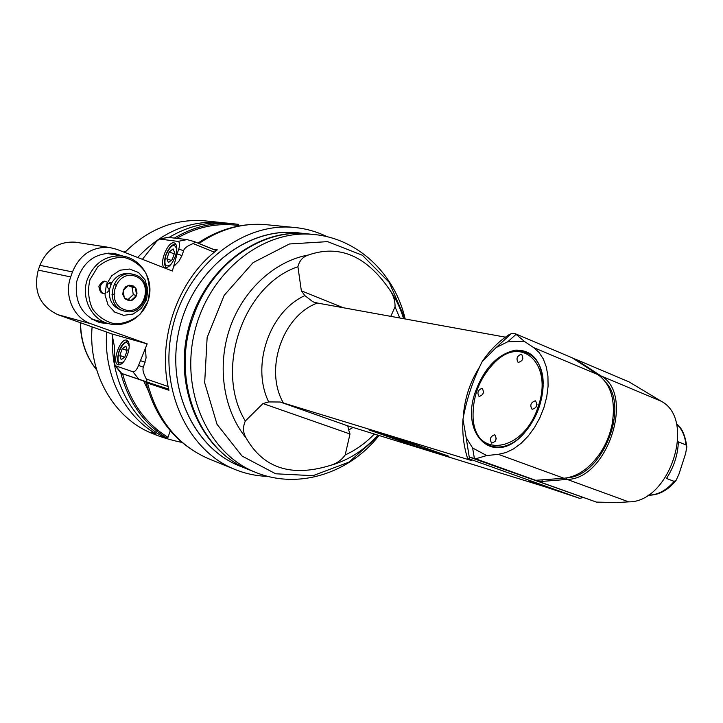 <?xml version="1.0" encoding="UTF-8"?>
<svg xmlns="http://www.w3.org/2000/svg" width="723" height="723" viewBox="0 0 723 723"><rect width="100%" height="100%" fill="white"/><g stroke="black" fill="none" stroke-linecap="round" stroke-linejoin="round"><path stroke-width="1.08" d="M213.267 249.299L217.289 249.851C177.478 279.946 156.602 340.126 168.965 390.275L147.51 383.073L146.073 381.825M327.103 236.719C316.358 231.423 304.943 228.296 292.869 227.329C241.627 222.811 187.085 266.191 172.779 326.633C158.021 386.968 186.886 450.239 234.623 469.317C245.332 473.71 256.421 476.05 267.871 476.367M302.35 233.402C251.487 224.636 194.496 266.48 179.711 327.392C164.374 388.161 195.291 451.803 244.419 467.754M38.247 270.104C33.122 291.089 39.657 305.956 57.858 314.677L111.984 333.963L114.424 346.561L114.514 362.937L115.219 365.702L132.86 371.749C134.921 371.929 136.81 369.833 138.536 365.467L147.176 343.868L90.99 323.787C73.647 318.084 63.751 295.635 70.709 276.936L38.247 270.104L39.919 265.332C46.977 248.875 58.843 241.157 75.526 242.196L76.819 242.395M120.524 372.58L121.753 373.502L115.924 366.218M132.86 371.749L138.789 379.204L121.753 373.502L147.347 382.259M168.694 389.11L147.365 382.268M138.789 379.204L145.115 381.337C146.841 381.599 147.257 380.831 146.353 379.042C143.29 373.366 142.304 369.399 143.416 367.13L146.082 357.894L145.495 348.739M194.053 241.527L216.285 250.646M174.035 266.172L179.024 261.066L181.961 255.562L177.099 253.909L172.363 271.017L116.891 249.363L109.589 247.483C92.237 246.426 79.864 254.568 72.463 271.911L70.709 276.936M177.099 253.909L178.771 249.083L183.624 250.736C184.157 248.269 187.32 245.883 193.122 243.579L194.541 242.557L194.044 241.518L187.013 239.602L167.935 237.325M183.624 250.736L181.961 255.562M108.703 323.669L100.027 322.702C82.25 316.078 74.442 302.476 76.62 281.925C82.539 262.115 95.002 252.571 113.981 253.303L123.145 256.141M178.771 249.083C180.081 244.663 179.801 242.097 177.939 241.401L159.512 239.024L156.719 241.193L142.413 259.331M175.382 256.186C172.119 264.275 168.613 268.079 164.853 267.618C157.912 265.458 168.107 239.684 174.586 243.036C177.243 244.808 177.515 249.191 175.382 256.186M111.984 333.963L147.176 343.868M127.718 354.107C124.754 361.59 121.554 365.16 118.12 364.817C111.261 363.054 120.425 337.289 126.859 340.235C129.67 342.024 129.959 346.651 127.718 354.107M119.855 355.499L121.166 359.656L124.844 357.045L127.203 350.248L125.865 346.109L122.196 348.748L119.855 355.499L124.663 357.18M122.196 348.748L127.121 350.483M166.859 258.735L168.369 262.585L172.264 259.584L174.641 252.716L173.104 248.893L169.218 251.911L166.859 258.735L171.17 260.434M169.218 251.911L174.225 253.909M111.758 254.27L108.848 253.014M94.397 320.623L97.551 320.678M106.353 284.627L105.025 295.011L107.998 304.808L114.65 312.056L123.624 315.336L133.122 314.035L141.283 308.441L146.525 299.684L147.853 289.462L144.998 279.765L138.491 272.472L129.589 269.046L120.027 270.212L111.722 275.77L106.353 284.627M145.892 298.03L144.898 300.678M124.681 311.143L122.314 310.565C112.851 307.402 108.549 300.379 109.417 289.507L109.128 289.417C106.01 286.118 106.615 283.859 110.935 282.639L111.713 282.892C116.105 275.834 122.124 272.743 129.751 273.619L130.303 273.728M109.417 289.507L111.713 282.892M136.575 295.436L131.026 300.551L128.884 300.66L125.043 298.87L122.774 294.433L123.362 289.851L125.775 286.679L129.272 285.187L133.412 286.019L136.051 288.739L137.027 293.158L135.843 297.008L132.571 300.027L131.026 300.551L124.302 298.048L123.154 290.402L128.739 285.278L135.445 287.808L136.575 295.436L133.267 294.713L132.137 287.13L135.445 287.808M128.206 285.639L132.137 287.13M128.061 299.512L133.267 294.713M108.278 288.938L109.679 288.161M110.8 284.754L109.589 282.684M106.652 332.065C103.488 374.315 123.787 415.083 155.653 433.646L151.613 432.354L157.036 435.373C164.184 438.066 172.499 440.424 181.997 442.449M225.305 222.973L220.018 222.395C188.929 220.497 161.473 232.191 137.668 257.478M153.104 433.782L152.255 433.439C114.288 418.608 88.052 373.863 92.092 326.877M124.79 252.444C147.826 229.426 174.053 218.843 203.461 220.705L207.176 221.084M170.267 430.736L167.998 437.325L167.121 438.246L161.952 436.168C130.655 417.894 110.357 378.283 112.517 336.647M155.653 433.646L157.885 430.266M238.418 226.073L238.454 224.347L232.435 223.66C212.417 222.151 193.122 226.932 174.55 237.994M238.617 225.513C217.442 222.567 196.864 226.823 176.882 238.292M122.576 373.791C130.285 402.178 145.422 423.353 167.998 437.325M148.116 390.348L143.66 381.003M120.768 372.86C128.432 402.142 143.886 423.94 167.121 438.246M169.254 237.307C187.718 226.326 206.914 221.59 226.832 223.082L231.532 223.588M448.938 456.276L412.517 445.251L368.992 429.914L406.407 441.337L448.938 456.276M391.803 436.864L405.404 441.69L405.043 442.747M427.853 448.793L405.404 441.69M469.516 458.969L467.709 458.744C463.714 446.425 462.133 433.258 462.964 419.241L466.163 437.632L472.625 447.989L486.715 455.553L475.644 458.798L469.435 457.126L469.516 458.969L579.665 498.337L544.79 486.724L349.191 426.263L347.781 425.892L348.685 430.031L353.032 427.456M505.413 337.162L317.379 303.036L312.942 301.825L304.853 295.599C269.408 311.559 250.881 365.621 268.685 401.925L280.172 402.015L471.351 460.506L467.709 458.744M551.92 488.92L529.372 481.138L551.92 488.92M486.715 455.553L498.319 454.342L505.892 452.58L513.583 448.875L521.093 443.335L528.142 436.141L534.46 427.555L539.801 417.894L543.949 407.51L546.742 396.819L548.088 386.227L547.935 376.141L546.308 366.923L543.289 358.924L538.996 352.408L533.619 347.582L524.491 341.473L507.889 341.681L496.068 347.618L482.06 361.807C489.652 350.483 498.572 341.5 508.829 334.83L511.206 333.683L515.318 333.728L572.336 357.876L597.966 374.65C611.197 384.455 615.906 401.039 612.083 424.419C610.031 434.333 606.299 443.551 600.885 452.083C590.176 467.98 577.876 476.701 563.985 478.265L535.372 480.316L596.43 502.096L469.435 457.126M566.452 477.966L567.139 479.412C607.437 479.313 635.146 394.198 601.057 375.951L575.255 359.114L573.538 358.68M575.255 359.114L629.173 381.952L661.437 401.346C696.403 419.864 669.742 502.44 628.748 501.861L616.692 502.575L596.43 502.096M496.068 347.618L511.206 333.683M462.964 419.241C466.561 399.394 472.932 380.244 482.06 361.807M268.685 401.925L262.982 403.551L245.323 421.021C242.684 427.058 242.964 432.725 246.154 438.03C263.208 467.998 290.935 477.225 329.336 465.72C336.132 463.904 341.419 460.316 345.178 454.966L349.995 433.981L348.685 430.031M390.791 316.358L395.038 306.832C395.219 300.506 393.195 294.478 388.974 288.766C365.928 255.653 339.105 244.392 308.495 254.984C302.928 256.746 299.403 260.66 297.912 266.733L301.355 290.818L304.853 295.599M250.429 470.293L249.571 469.95C198.87 451.197 170.492 379.277 192.951 317.587C210.52 264.6 260.632 229.001 306.435 233.728L310.339 234.144M309.064 234.008L305.151 233.592C255.282 228.884 201.988 271.261 187.989 330.366C173.556 389.372 201.78 451.179 248.378 469.471L249.408 469.878M240.379 466.272L239.53 465.928C193.258 447.763 165.224 386.597 179.503 328.26C193.33 269.815 246.172 227.926 295.689 232.607L299.566 233.014M475.626 391.233C484.609 367.591 497.966 353.89 515.698 350.122C533.167 349.914 542.322 361.871 543.145 386.01C542.114 403.931 535.77 419.674 524.121 433.231C493.945 468.133 459.34 434.396 475.626 391.233M472.625 447.989L474.387 458.427M475.644 458.798L536.385 480.569M579.665 498.337L582.657 497.677M539.132 481.554L542.521 481.364L541.898 480.045M628.748 501.861L567.139 479.412L542.521 481.364M515.318 333.728L524.491 341.473M507.889 341.681L515.879 334.496M674.161 481.382L666.498 478.445C673.944 466.968 677.894 454.767 678.355 441.861L685.964 444.934L686.832 446.886L685.567 453.719L678.906 474.288L676.122 480.28L674.161 481.382C666.199 490.628 657.469 495.21 647.98 495.147M466.163 437.632L469.39 458.011M496.014 361.139L496.041 361.111C516.963 341.139 543.588 352.553 543.181 384.121M523.416 433.999C502.096 457.316 474.857 447.618 473.204 418.861M538.292 406.163C553.095 364.482 522.151 335.291 495.617 361.491C480.036 376.918 472.526 395.617 473.095 417.578C474.026 459.177 524.003 453.041 538.292 406.163M482.015 388.341L482.268 388.423C484.392 392.39 483.325 395.065 479.069 396.448C476.9 392.752 477.885 390.049 482.015 388.341M494.613 434.749L494.776 434.803C497.144 438.861 496.105 441.626 491.685 443.1C489.299 439.223 490.275 436.439 494.613 434.749M535.219 400.804L535.526 400.894C537.903 405.142 536.764 407.944 532.11 409.299C529.688 405.368 530.727 402.53 535.219 400.804M521.274 354.216L521.654 354.333C523.786 358.481 522.621 361.184 518.147 362.458C515.96 358.716 516.999 355.969 521.274 354.216M483.443 392.544L482.783 394.234M496.24 438.472L495.21 441.283M537.017 404.338L535.626 407.835M522.91 358.102L521.807 360.714M543.678 486.046L538.002 484.012L543.732 485.874M198.961 243.497C219.882 229.254 241.88 222.946 264.952 224.564L269.01 224.961M209.553 459.132L208.586 458.744C177.677 445.223 157.316 420 147.51 383.073M145.115 381.337L168.116 389.209M147.384 382.277L121.753 373.502M168.143 386.516L146.353 379.042M193.122 243.579L214.388 252.182M160 239.015L168.92 237.261M57.858 314.677L90.99 323.787M39.919 265.332L72.463 271.911M140.226 360.596L145.097 362.259M143.416 367.13L138.536 365.467M129.227 346.389C127.121 340.027 123.741 341.744 119.105 351.541C116.71 361.843 118.301 365.16 123.868 361.509M187.013 239.602L177.939 241.401M176.792 249.589C174.695 242.675 171.089 244.482 165.965 255.002C163.624 264.961 165.296 268.088 170.971 264.374M87.483 278.988C80.542 297.542 91.369 319.72 108.92 323.723C126.661 328.405 145.675 315.156 149.218 296.638C153.131 278.201 140.732 258.59 122.539 256.041C106.182 254.912 94.496 262.557 87.483 278.988M89.977 279.665L97.741 266.895C105.413 260.397 114.017 257.198 123.552 257.307C132.752 259.593 140.135 264.754 145.712 272.788C149.562 281.934 150.294 291.459 147.899 301.355L140.379 313.909C132.942 320.416 124.473 323.741 114.993 323.868C105.739 321.825 98.201 316.791 92.399 308.775C88.342 299.512 87.537 289.815 89.977 279.665M135.526 274.966L132.499 274.144C111.306 269.534 103.714 307.329 125.025 311.233C145.377 316.846 155.562 281.69 135.562 274.975L129.751 273.619M135.635 276.349C116.493 268.784 104.727 302.603 124.121 309.516C143.217 316.683 154.704 283.47 135.635 276.349M96.629 369.769C86.1 356.502 80.741 340.84 80.56 322.765M123.949 252.119L125.983 251.215M412.517 445.251L412.869 444.184M347.817 425.883L280.172 402.015M479.494 367.212C469.751 382.413 464.338 399.259 463.253 417.722M283.407 403.045C264.076 369.598 282.476 315.779 317.379 303.036M245.323 421.021C214.017 369.751 243.217 285.007 297.912 266.733M308.495 254.984C274.686 261.003 242.964 289.959 229.815 328.278C216.683 366.606 223.524 410.51 246.154 438.03M262.982 403.551L349.995 433.981M343.344 307.745L301.355 290.818M395.038 306.832L399.747 317.984M374.333 434.035C365.684 443.045 355.96 450.022 345.178 454.966M329.336 465.72C347.862 460.705 364.021 450.501 377.822 435.119M403.597 318.68C400.244 307.691 395.373 297.713 388.974 288.766M316.412 234.776L312.508 234.369C262.368 229.634 208.712 272.381 194.595 332.011C180.036 391.532 208.396 453.836 255.255 472.218C298.518 490.158 349.824 472.987 379.006 435.481L348.911 462.151L312.978 475.68L275.671 473.782L242.033 456.041L217.027 424.311L204.672 382.783L207.139 337.496L224.184 295.318L253.122 262.603L289.408 243.976L327.591 241.636L362.34 255.246L389.209 282.332L405.106 318.951M661.437 401.346L601.057 375.951L600.271 376.34M576.213 360.425L576.827 360.126M568.043 477.677C602.503 475.535 629.616 407.447 605.883 382.413M536.827 480.813L538.734 480.298M612.932 419.331L612.038 424.772C610.04 434.451 606.389 443.452 601.111 451.785L598.536 455.535M597.966 374.65L533.619 347.582M498.319 454.342L563.985 478.265M676.385 423.895C681.897 428.82 685.088 435.824 685.964 444.934M530.42 481.364L550.926 488.558L533.646 482.386C523.868 479.376 541.22 485.567 550.908 488.549L554.324 489.39M145.739 381.708C155.499 418.834 176.448 444.518 208.586 458.744L234.623 469.317M197.957 243.091C218.961 229.11 241.292 222.937 264.952 224.564L292.869 227.329M115.219 365.702L120.578 372.643M159.512 239.024L168.097 237.289M75.526 242.196L109.589 247.483M128.197 341.355C124.031 342.051 120.958 345.431 118.979 351.505C116.945 358.879 117.253 363.298 119.891 364.781M193.8 241.401L216.032 250.42M175.897 244.22C172.228 243.94 168.866 247.537 165.811 255.011C163.832 261.609 164.112 265.829 166.67 267.682M99.557 322.575L100.027 322.702M91.649 319.105L108.45 323.597M105.703 253.267L122.539 256.041M106.2 282.024C104.474 280.045 102.033 281.437 98.87 286.181C99.575 291.55 101.337 293.909 104.148 293.267M107.049 292.463L108.839 290.791M106.398 281.862C103.94 280.876 101.798 282.63 99.991 287.103C100.669 291.342 102.079 293.439 104.22 293.402M111.875 294.885L114.84 293.746M116.764 286.028L114.324 283.597M152.255 433.439L157.036 435.373M203.461 220.705L220.018 222.395M96.665 369.914C85.965 356.566 80.515 340.822 80.316 322.684M123.859 252.092L126.091 251.107M226.832 223.082L232.435 223.66M306.435 233.728L312.508 234.369C357.786 237.858 395.002 274.153 405.16 318.97M255.255 472.218L249.571 469.95M239.53 465.928L248.378 469.471M295.689 232.607L305.151 233.592M612.941 419.304L612.083 424.419M598.527 455.553L600.885 452.083M676.357 423.759C681.708 427.392 685.205 435.092 686.832 446.886M647.871 495.219C658.481 495.445 667.898 490.474 676.122 480.28"/></g></svg>
